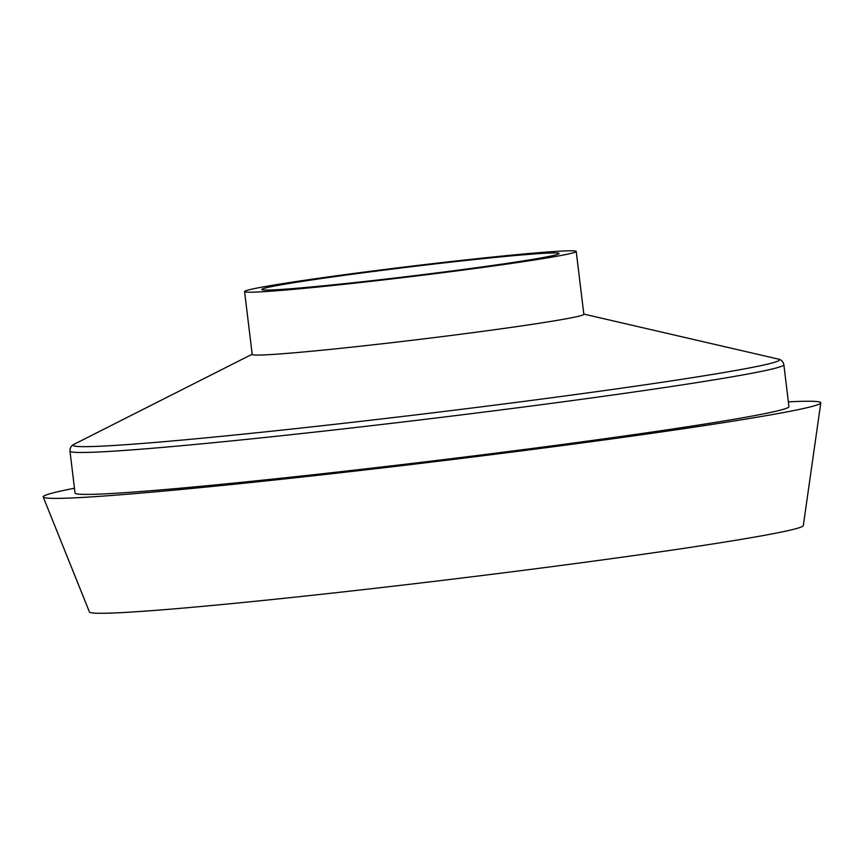 <?xml version="1.0" encoding="UTF-8"?>
<svg xmlns="http://www.w3.org/2000/svg" width="864" height="864" viewBox="0 0 864 864"><rect width="100%" height="100%" fill="white"/><g stroke="black" fill="none" stroke-linecap="round" stroke-linejoin="round"><path stroke-width="1.3" d="M244.588 291.568L252.202 354.434A167.022 5.173 -6.9 0 0 377.395 344.326A167.022 5.173 -6.9 0 0 583.837 314.302L576.223 251.435A167.022 5.173 -6.9 0 0 451.03 261.544A167.022 5.173 -6.9 0 0 244.588 291.568A167.022 5.173 -6.9 0 0 369.792 281.47A167.022 5.173 -6.9 0 0 576.223 251.435M69.973 451.105L75.038 493.009A359.554 11.124 -6.9 0 0 344.552 471.258A359.554 11.124 -6.9 0 0 788.929 406.62L783.864 364.705C783.14 361.498 781.207 359.597 778.054 359.024A355.763 11.005 -6.9 0 1 339.757 423.749A355.763 11.005 -6.9 0 1 74.25 444.193C71.334 445.5 69.908 447.8 69.973 451.105A359.554 11.124 -6.9 0 0 339.476 429.343A359.554 11.124 -6.9 0 0 783.864 364.705M74.466 488.246A391.651 12.118 -6.9 0 0 43.2 496.962L89.446 611.982A359.554 11.124 -6.9 0 0 358.938 590.134A359.554 11.124 -6.9 0 0 803.315 525.593L820.8 402.872A391.651 12.118 -6.9 0 0 788.357 401.846M43.2 496.962A391.651 12.118 -6.9 0 0 336.744 473.17A391.651 12.118 -6.9 0 0 820.8 402.872M446.828 262.58A149.753 4.633 -6.9 0 0 261.749 289.494A149.753 4.633 -6.9 0 0 373.993 280.433A149.753 4.633 -6.9 0 0 559.073 253.519A149.753 4.633 -6.9 0 0 446.828 262.58M583.805 314.086L778.054 359.024M252.169 354.218L74.25 444.193"/></g></svg>
